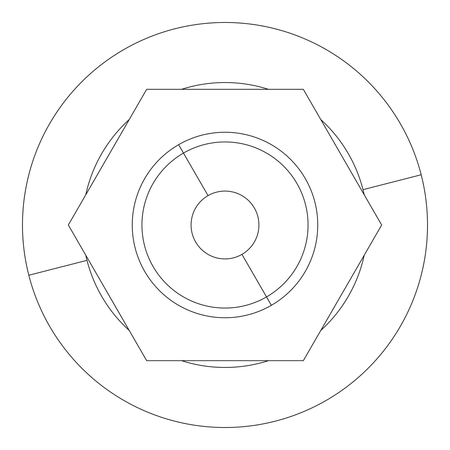 <?xml version="1.0" encoding="UTF-8"?>
<svg xmlns="http://www.w3.org/2000/svg" width="450" height="450" viewBox="0 0 450 450"><rect width="100%" height="100%" fill="white"/><g stroke="black" fill="none" stroke-linecap="round" stroke-linejoin="round"><path stroke-width="0.67" d="M241.959 254.374A33.919 33.919 0 0 0 254.374 208.041A33.919 33.919 0 0 0 208.041 195.626L178.627 144.681A92.739 92.739 0 0 0 144.681 271.373A92.739 92.739 0 0 0 271.373 305.319L241.959 254.374A33.919 33.919 0 0 1 195.626 241.959A33.919 33.919 0 0 1 208.041 195.626A33.919 33.919 0 0 1 254.374 208.041A33.919 33.919 0 0 1 241.959 254.374L266.524 296.927A83.053 83.053 0 0 0 296.927 183.476A83.053 83.053 0 0 0 183.476 153.073A83.053 83.053 0 0 1 296.927 183.476A83.053 83.053 0 0 1 266.524 296.927A83.053 83.053 0 0 1 153.073 266.524A83.053 83.053 0 0 1 183.476 153.073A83.053 83.053 0 0 0 153.073 266.524A83.053 83.053 0 0 0 266.524 296.927L271.373 305.319A92.739 92.739 0 0 0 305.319 178.627A92.739 92.739 0 0 0 178.627 144.681L208.041 195.626A33.919 33.919 0 0 0 195.626 241.959A33.919 33.919 0 0 0 241.959 254.374M421.183 174.763L363.004 189.658A142.459 142.459 0 0 1 364.213 194.782A142.459 142.459 0 0 0 363.004 189.658L421.183 174.763A202.511 202.511 0 0 1 275.237 421.183A202.511 202.511 0 0 1 28.817 275.237A202.511 202.511 0 0 0 275.237 421.183A202.511 202.511 0 0 0 421.183 174.763A202.511 202.511 0 0 0 174.763 28.817A202.511 202.511 0 0 0 28.817 275.237A202.511 202.511 0 0 1 174.763 28.817A202.511 202.511 0 0 1 421.183 174.763M364.213 255.218A142.459 142.459 0 0 1 320.777 330.452A142.459 142.459 0 0 0 364.213 255.218M268.436 360.675A142.459 142.459 0 0 1 181.564 360.675A142.459 142.459 0 0 0 268.436 360.675M129.223 330.452A142.459 142.459 0 0 1 86.996 260.342L28.817 275.237L86.996 260.342A142.459 142.459 0 0 1 85.787 255.218A142.459 142.459 0 0 0 129.223 330.452M85.787 194.782A142.459 142.459 0 0 1 129.223 119.548A142.459 142.459 0 0 0 85.787 194.782M181.564 89.325A142.459 142.459 0 0 1 268.436 89.325A142.459 142.459 0 0 0 181.564 89.325M320.777 119.548A142.459 142.459 0 0 1 363.004 189.658A142.459 142.459 0 0 0 320.777 119.548M146.672 89.325L303.328 89.325L381.662 225L303.328 360.675L146.672 360.675L68.338 225L146.672 89.325L68.338 225L146.672 360.675L303.328 360.675L381.662 225L303.328 89.325L146.672 89.325M178.627 144.681A92.739 92.739 0 0 1 305.319 178.627A92.739 92.739 0 0 1 271.373 305.319A92.739 92.739 0 0 1 144.681 271.373A92.739 92.739 0 0 1 178.627 144.681"/></g></svg>
